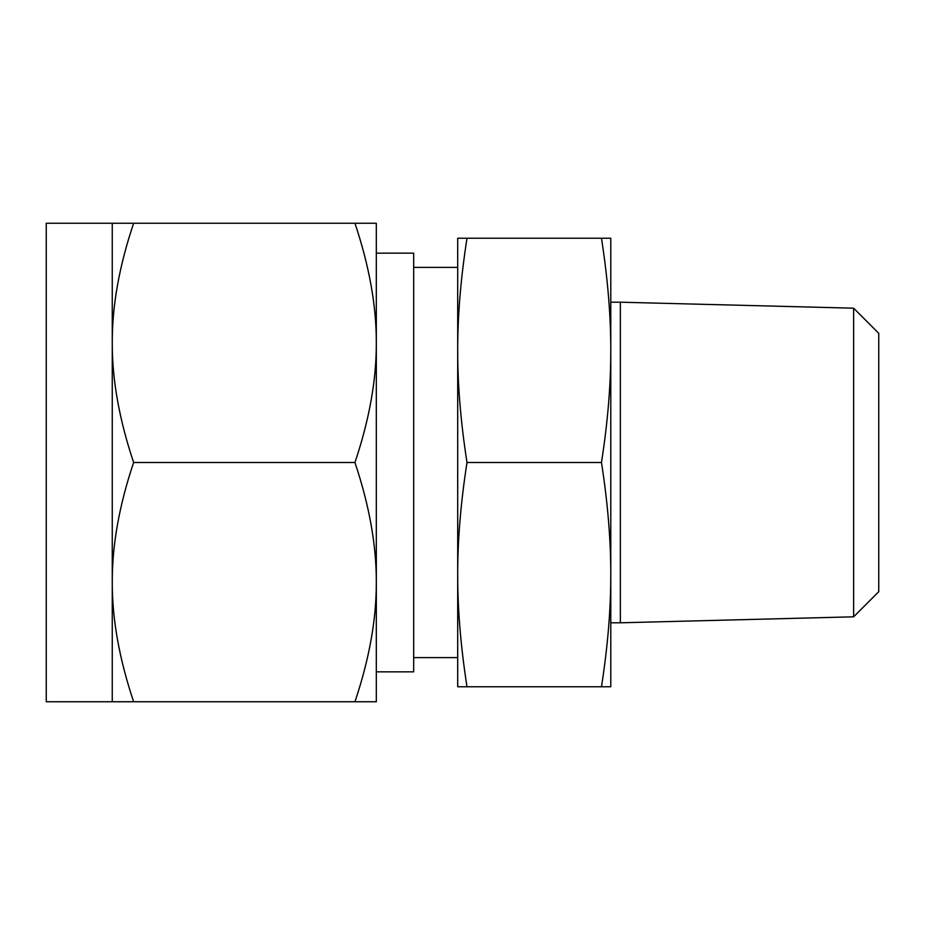 <?xml version="1.0" encoding="UTF-8"?>
<svg xmlns="http://www.w3.org/2000/svg" width="925" height="925" viewBox="0 0 925 925"><rect width="100%" height="100%" fill="white"/><g stroke="black" fill="none" stroke-linecap="round" stroke-linejoin="round"><path stroke-width="1.39" d="M466.998 238.222C460.731 278.46 457.632 315.841 457.702 350.355L457.702 238.222L610.778 238.222L610.778 462.5L610.778 302.197L620.351 302.197L620.351 622.803L610.778 622.803L610.778 462.5L610.778 686.778L601.481 686.778C607.748 646.54 610.847 609.159 610.778 574.645C610.847 540.165 607.748 502.784 601.481 462.5C607.748 422.262 610.847 384.881 610.778 350.355C610.847 315.876 607.748 278.506 601.481 238.222M853.636 308.187L878.75 333.301L878.75 591.699L853.636 616.813L853.636 308.187L620.351 302.197M466.998 686.778L457.702 686.778L457.702 350.355C457.632 384.835 460.731 422.216 466.998 462.5C460.731 502.738 457.632 540.119 457.702 574.645C457.632 609.124 460.731 646.494 466.998 686.778L601.481 686.778M466.998 462.5L601.481 462.5M413.683 267.383L457.702 267.383L457.702 657.617L413.683 657.617M376.313 671.851L413.683 671.851L413.683 253.149L376.313 253.149L376.313 701.751L354.946 701.751C369.341 658.958 376.463 619.079 376.313 582.126C376.452 545.345 369.329 505.466 354.946 462.5C369.341 419.707 376.463 379.828 376.313 342.874C376.452 306.094 369.329 266.215 354.946 223.249L133.628 223.249C119.233 266.042 112.11 305.921 112.26 342.874L112.26 223.249L133.628 223.249M112.26 223.249L46.25 223.249L46.25 701.751L112.26 701.751L112.26 342.874C112.122 379.655 119.244 419.534 133.628 462.5C119.233 505.293 112.11 545.172 112.26 582.126C112.122 618.906 119.244 658.785 133.628 701.751L112.26 701.751M376.313 462.5L376.313 582.126M354.946 223.249L376.313 223.249L376.313 342.874M354.946 701.751L133.628 701.751M354.946 462.5L133.628 462.5M853.636 616.813L620.351 622.803"/></g></svg>
